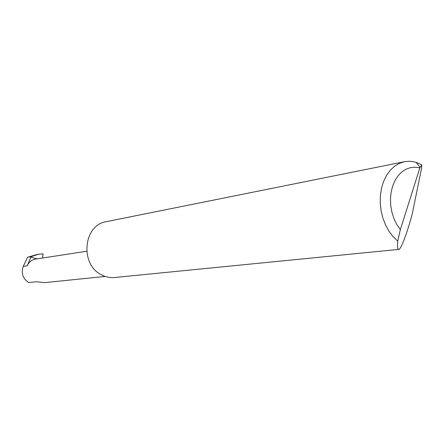 <?xml version="1.0" encoding="UTF-8"?>
<svg xmlns="http://www.w3.org/2000/svg" width="444" height="444" viewBox="0 0 444 444"><rect width="100%" height="100%" fill="white"/><g stroke="black" fill="none" stroke-linecap="round" stroke-linejoin="round"><path stroke-width="0.67" d="M86.658 251.265L35.614 259.085C31.746 259.79 28.932 262.032 27.162 265.812L23.238 266.372L27.545 257.298L37.457 254.373L43.079 253.885L42.496 258.031M105.25 276.423L44.755 282.628L36.242 281.757L28.76 282.551C22.833 278.721 20.99 273.326 23.238 266.372M412.343 213.525C408.036 230.147 401.082 249.9 398.69 249.406C397.735 249.262 397.358 247.258 397.569 243.401L397.724 241.086L393.018 236.558L388.877 231.047L385.425 224.708L382.784 217.749L381.035 210.373L380.236 202.819L380.403 195.316L381.535 188.106L383.594 181.407L386.508 175.419L390.182 170.329L394.494 166.278L399.311 163.375L404.49 161.699L408.63 161.266L412.826 161.588L416.161 162.382L421.8 164.852L421.489 168.626L412.343 213.525M398.69 249.406L114.591 277.506C110.084 277.916 105.733 277.023 101.532 274.825C79.593 264.574 83.383 224.769 106.332 221.667L404.49 161.699M27.162 265.812L30.902 257.176L37.118 258.852M30.902 257.176L30.975 256.754L38.539 254.196M421.8 164.852L419.863 167.888L400.333 229.67L397.724 241.086M419.863 167.888L415.057 167.194L410.3 167.677L405.761 169.342L401.576 172.139L397.896 175.996L394.849 180.78L392.546 186.347L391.064 192.502L390.459 199.045L390.759 205.755L391.952 212.393L394 218.731L396.825 224.559L400.333 229.67M30.975 256.754L27.545 257.298M43.173 254.096L42.341 253.868M420.113 167.449L416.161 162.382"/></g></svg>
